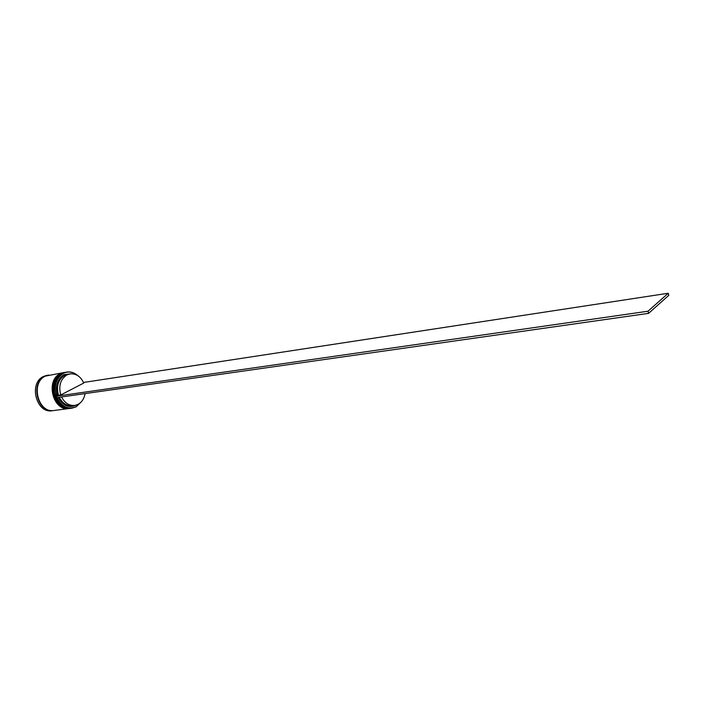 <?xml version="1.0" encoding="UTF-8"?>
<svg xmlns="http://www.w3.org/2000/svg" width="704" height="704" viewBox="0 0 704 704"><rect width="100%" height="100%" fill="white"/><g stroke="black" fill="none" stroke-linecap="round" stroke-linejoin="round"><path stroke-width="1.06" d="M56.927 397.61C61.794 406.859 68.226 409.878 76.234 406.666L81.409 401.746M81.638 401.482L76.19 406.806L72.116 408.126C56.082 411.286 48.136 379.694 63.386 373.164L66.792 372.055C70.778 371.492 74.457 372.689 77.827 375.663M77.528 375.478C73.04 371.826 68.367 371.096 63.527 373.278C56.065 378.118 53.68 385.766 56.39 396.202L648.006 311.221L668.254 293.251L668.8 295.319L648.586 313.35L56.795 397.628L56.267 396.264M66.792 372.055L62.577 373.296C59.03 375.153 56.522 378.294 55.07 382.738C53.266 389.321 54.173 395.498 57.807 401.28C61.503 406.402 66 408.725 71.298 408.232L72.116 408.126M64.856 372.372L61.222 373.516C57.649 375.382 55.132 378.567 53.689 383.055C51.929 389.558 52.835 395.666 56.399 401.386C60.095 406.56 64.61 408.901 69.942 408.408L70.171 408.382M70.532 408.329L70.391 408.355C54.358 411.506 46.429 379.966 61.679 373.446L65.208 372.31M69.177 408.514L69.036 408.531C53.011 411.682 45.082 380.178 60.324 373.666L63.862 372.539M69.036 408.531L54.085 410.485C38.078 413.626 30.219 382.562 45.443 376.103L63.73 372.557M53.865 410.511L53.645 410.546C37.638 413.679 29.788 382.633 45.012 376.174L48.629 375.038M60.738 394.97C58.397 385.818 60.491 379.122 67.021 374.871L70.022 373.894C76.041 373.375 80.626 376.429 83.776 383.038L60.738 394.97L58.467 395.305C56.135 386.162 58.23 379.474 64.759 375.241L70.022 373.894M58.467 395.305L57.473 395.648C55.018 386.074 57.209 379.078 64.046 374.634L71.394 373.762M57.473 395.648L56.39 396.202M76.023 405.161C68.763 408.329 62.814 405.759 58.177 397.426M85.087 393.598C83.758 400.356 80.282 404.298 74.677 405.425L72.406 405.733C66.818 406.138 62.436 403.322 59.259 397.276M74.677 405.425C69.098 405.838 64.715 403.014 61.53 396.95M83.521 382.466L668.254 293.251M648.006 311.221L648.586 313.35M61.873 373.428C46.622 380.063 54.49 411.391 70.664 408.311L70.752 408.302C54.727 411.462 46.781 379.905 62.04 373.384L65.437 372.275L61.943 373.402C46.693 379.922 54.63 411.47 70.664 408.311L70.708 408.311M65.393 372.284L61.917 373.402M60.526 373.648C45.267 380.274 53.134 411.567 69.309 408.496L69.397 408.478C53.372 411.638 45.434 380.125 60.685 373.604L60.597 373.622C45.346 380.134 53.275 411.646 69.309 408.496L69.353 408.487M64.046 372.504L60.57 373.622M51.929 410.573C36.626 411.347 30.756 382.254 45.038 376.244L46.763 375.54M47.01 375.302L43.613 376.402C28.389 382.853 36.238 413.864 52.237 410.731C36.212 413.855 28.362 382.888 43.595 376.411L48.409 375.074M65.076 372.337L64.627 372.407M53.645 410.546L52.237 410.731M70.391 408.355L69.942 408.408"/></g></svg>
